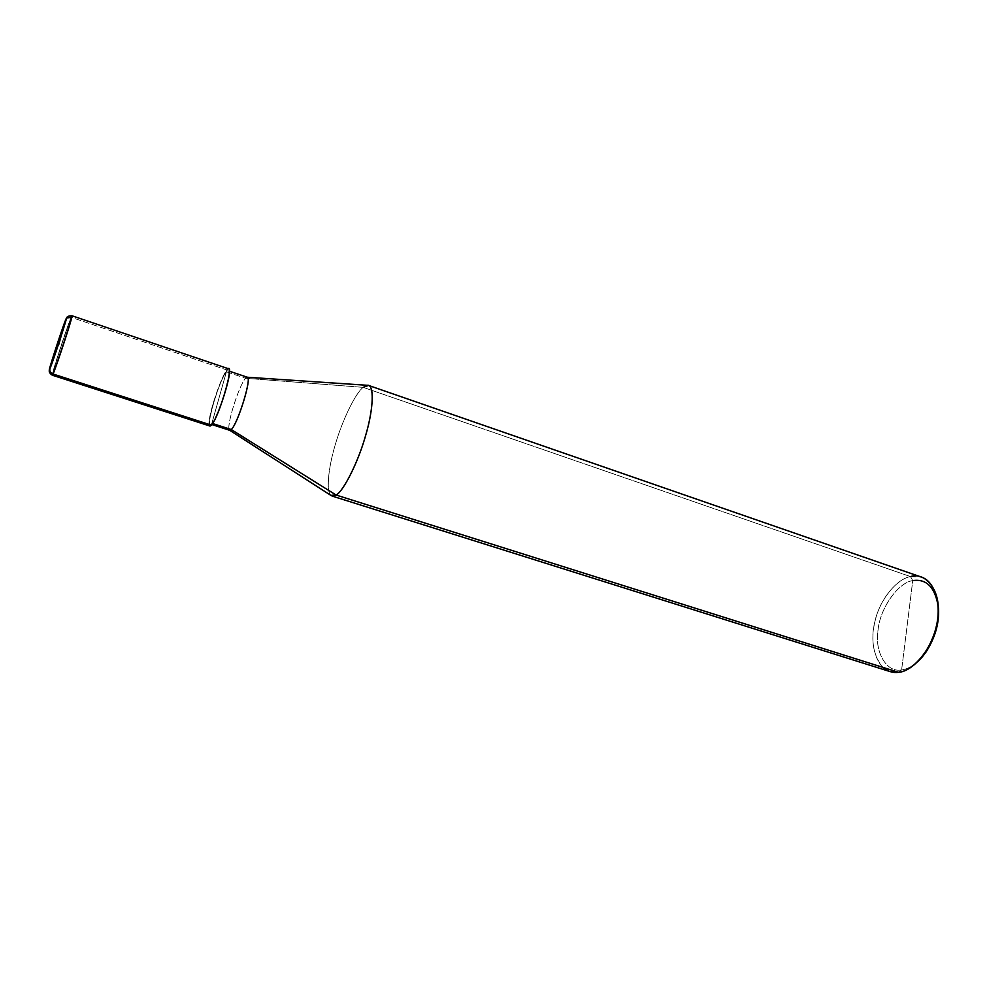 <?xml version="1.0" encoding="UTF-8"?>
<svg xmlns="http://www.w3.org/2000/svg" width="988" height="988" viewBox="0 0 988 988"><rect width="100%" height="100%" fill="white"/><g stroke="black" fill="none" stroke-linecap="round" stroke-linejoin="round"><path stroke-width="0.74" stroke-dasharray="4.94 3.71" d="M209.827 426.001C205.245 425.099 220.065 377.675 226.931 369.994L211.358 425.136L226.931 369.994L71.099 317.296C67.184 326.386 51.166 375.403 52.253 375.181C51.166 375.403 67.184 326.386 71.099 317.296L71.902 315.74M58.823 344.38L49.956 368.648L58.823 344.38M66.739 318.074L65.69 319.754L66.739 318.074L71.247 317.346C67.332 326.435 51.314 375.452 52.401 375.23C51.314 375.452 67.332 326.435 71.247 317.346L72.05 315.79L71.247 317.346L226.931 369.994C220.991 376.737 207.838 415.997 209.11 424.408M226.931 369.994L228.722 368.845M890.163 671.618C875.701 667.579 869.601 642.966 874.541 623.156C878.641 601.272 896.474 578.647 910.528 576.584L912.751 580.611C898.03 582.512 879.962 608.534 878.073 629.875C874.294 651.487 886.397 673.161 901.624 669.889L898.549 672.297L901.624 669.889C906.626 669.345 911.973 666.628 917.654 661.738C911.973 666.628 906.626 669.345 901.624 669.889C886.397 673.161 874.294 651.487 878.073 629.875C879.962 608.534 898.03 582.512 912.751 580.611L901.624 669.889L912.751 580.611L910.528 576.584L363.164 387.358L245.555 378.268L226.425 371.809L211.877 423.272C203.985 432.509 218.83 380.244 226.425 371.809C220.015 378.947 206.171 423.259 210.444 424.087L212.581 423.506L211.877 423.272L226.425 371.809C234.934 360.645 219.497 415.59 211.877 423.272C218.064 417.183 232.513 371.192 228.08 370.747L226.425 371.809L245.555 378.268C239.096 385.011 225.733 427.038 229.488 430.151L229.772 430.336C225.116 429.385 238.824 385.258 245.555 378.268L246.988 377.231M330.869 495.371C325.632 490.9 328.806 465.632 335.574 443.698C342.614 419.357 355.865 392.705 363.164 387.358C355.569 392.854 341.675 421.481 334.833 446.243C328.016 468.93 325.645 494.605 332.03 496.038M245.555 378.268L363.164 387.358L910.528 576.584C897.969 578.622 881.778 596.777 876.109 617.068C870.144 637.729 872.416 654.501 882.902 667.369M363.164 387.358L367.252 385.283M910.528 576.584L921.409 577.091M912.751 580.611C924.731 578.252 933.018 585.18 937.6 601.396M49.61 369.426C51.129 361.744 63.22 325.064 66.344 318.791M210.444 424.087L211.852 424.544M228.08 370.747L229.475 371.216"/><path stroke-width="1.48" d="M209.11 424.408C209.37 426.297 210.123 426.532 211.358 425.136L53.056 374.02C56.588 366.202 73.334 315.036 72.05 315.79C73.334 315.036 56.588 366.202 53.056 374.02L52.401 375.23L52.907 373.97C56.427 366.153 73.174 314.974 71.902 315.74C73.174 314.974 56.427 366.153 52.907 373.97L52.253 375.181L52.907 373.97C50.363 372.871 49.375 371.093 49.956 368.648C53.673 360.052 70.432 307.935 65.69 319.754L58.823 344.38L65.69 319.754C70.432 307.935 53.673 360.052 49.956 368.648C45.806 378.7 61.824 328.979 65.69 319.754C61.824 328.979 45.806 378.7 49.956 368.648C49.375 371.093 50.363 372.871 52.907 373.97L211.358 425.136C219.521 416.936 236.083 357.965 226.931 369.994M71.099 317.296L66.739 318.074C66.727 316.642 68.444 315.864 71.902 315.74L71.099 317.296M71.902 315.74L228.722 368.845C233.477 369.314 217.965 418.653 211.358 425.136L209.827 426.001L52.253 375.181C49.486 373.266 48.61 371.352 49.61 369.426M937.6 601.396L938.563 614.178C938.205 626.8 934.03 639.434 926.04 652.055L917.654 661.738C931.709 648.943 939.86 625.132 938.489 608.25C935.5 587.724 926.917 578.511 912.751 580.611M229.488 430.151L231.303 429.558L212.581 423.506L231.303 429.558L229.772 430.336L330.869 495.371L336.105 495.037L898.549 672.297L890.163 671.618L332.03 496.038L336.105 495.037L231.303 429.558L336.105 495.037C343.108 491.567 357.705 463.36 365.276 436.708C372.612 412.626 374.847 387.024 368.586 385.431L363.164 387.358M882.902 667.369C887.693 671.47 892.905 673.112 898.549 672.297L336.105 495.037C343.379 491.542 358.768 461.038 366.066 433.954C373.439 408.995 374.563 383.702 367.252 385.283L247.321 377.243C252.138 377.836 237.824 423.617 231.303 429.558C238.12 423.346 252.743 375.391 246.988 377.231L245.555 378.268M368.586 385.431L921.409 577.091C935.574 581.537 941.663 606.076 936.204 626.775C931.388 649.943 912.171 671.741 898.549 672.297C907.243 671.358 915.962 664.986 924.706 653.179C933.302 639.619 937.785 626.046 938.168 612.486C939.983 589.206 924.916 571.817 910.528 576.584M66.344 318.791L66.739 318.074M211.852 424.544L229.772 430.336M229.475 371.216L247.321 377.243M924.706 653.179L926.04 652.055M938.168 612.486L938.563 614.178"/></g></svg>
